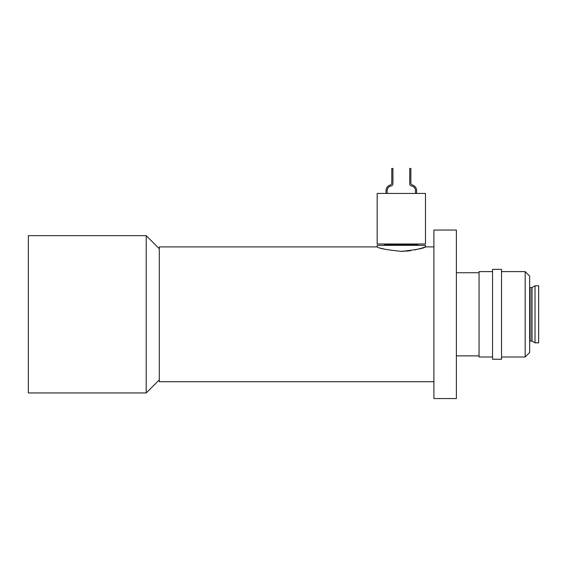 <?xml version="1.0" encoding="UTF-8"?>
<svg xmlns="http://www.w3.org/2000/svg" width="567" height="567" viewBox="0 0 567 567"><rect width="100%" height="100%" fill="white"/><g stroke="black" fill="none" stroke-linecap="round" stroke-linejoin="round"><path stroke-width="0.85" d="M146.208 314.302L146.208 235.659L28.35 235.659L28.35 392.945L146.208 392.945L146.208 314.302M418.467 245.341A0.447 0.447 0 0 1 418.014 244.887L384.646 244.887A0.447 0.447 0 0 1 384.199 245.341M384.646 243.994L384.646 244.887M418.014 243.994L418.014 244.887M401.33 193.432L377.175 193.432L377.175 243.994L425.491 243.994L425.491 193.432L401.33 193.432M433.911 246.893L425.491 246.893L425.491 245.341L377.175 245.341L377.175 246.893L159.306 246.893L159.306 381.711L433.911 381.711M384.242 249.09L381.272 248.247M401.33 251.365C386.644 249.834 378.593 248.339 377.175 246.893C378.607 248.346 386.659 249.834 401.33 251.365C416.015 249.834 424.066 248.339 425.491 246.893C424.059 248.346 416.008 249.834 401.33 251.365M529.663 341.49A0.447 0.447 0 0 1 530.11 341.043L531.789 341.043A0.447 0.447 0 0 1 532.016 341.1L535.021 342.837L535.021 285.768L532.016 287.504A0.447 0.447 0 0 1 531.789 287.561L530.11 287.561A0.447 0.447 0 0 1 529.663 287.115M525.17 271.607L529.663 276.101L529.663 352.504L525.17 356.997L525.17 271.607L501.533 271.607M535.021 342.837L538.65 342.837L538.65 285.768L535.021 285.768M492.539 269.36L492.539 359.244L501.533 359.244L501.533 269.36L492.539 269.36M492.539 271.607L479.058 271.607L479.058 314.302L479.058 272.734L456.385 272.734M456.385 314.302L456.385 230.039L433.911 230.039L433.911 398.566L456.385 398.566L456.385 314.302M425.491 246.893L421.458 248.226M421.338 248.268L414.775 249.948M410.657 250.685L406.064 251.188M403.846 251.316L401.486 251.365M456.385 355.87L479.058 355.87L479.058 314.302L479.058 356.997L492.539 356.997M416.61 193.432L416.61 190.569A5.748 5.748 0 0 0 412.478 185.055A2.247 2.247 0 0 1 410.862 182.9L410.862 168.434L409.743 168.434L409.743 183.793A2.247 2.247 0 0 0 411.621 186.011A4.621 4.621 0 0 1 415.491 190.569L415.491 193.432M386.049 193.432L386.049 190.569A5.748 5.748 0 0 1 390.181 185.055A2.247 2.247 0 0 0 391.797 182.9L391.797 168.434L392.924 168.434L392.924 183.793A2.247 2.247 0 0 1 391.046 186.011A4.621 4.621 0 0 0 387.176 190.569L387.176 193.432M532.016 341.1L532.016 287.504M531.789 341.043L531.789 287.561M530.11 341.043L530.11 287.561M159.306 248.757L146.208 235.659M501.533 356.997L525.17 356.997M159.306 379.847L146.208 392.945"/></g></svg>
